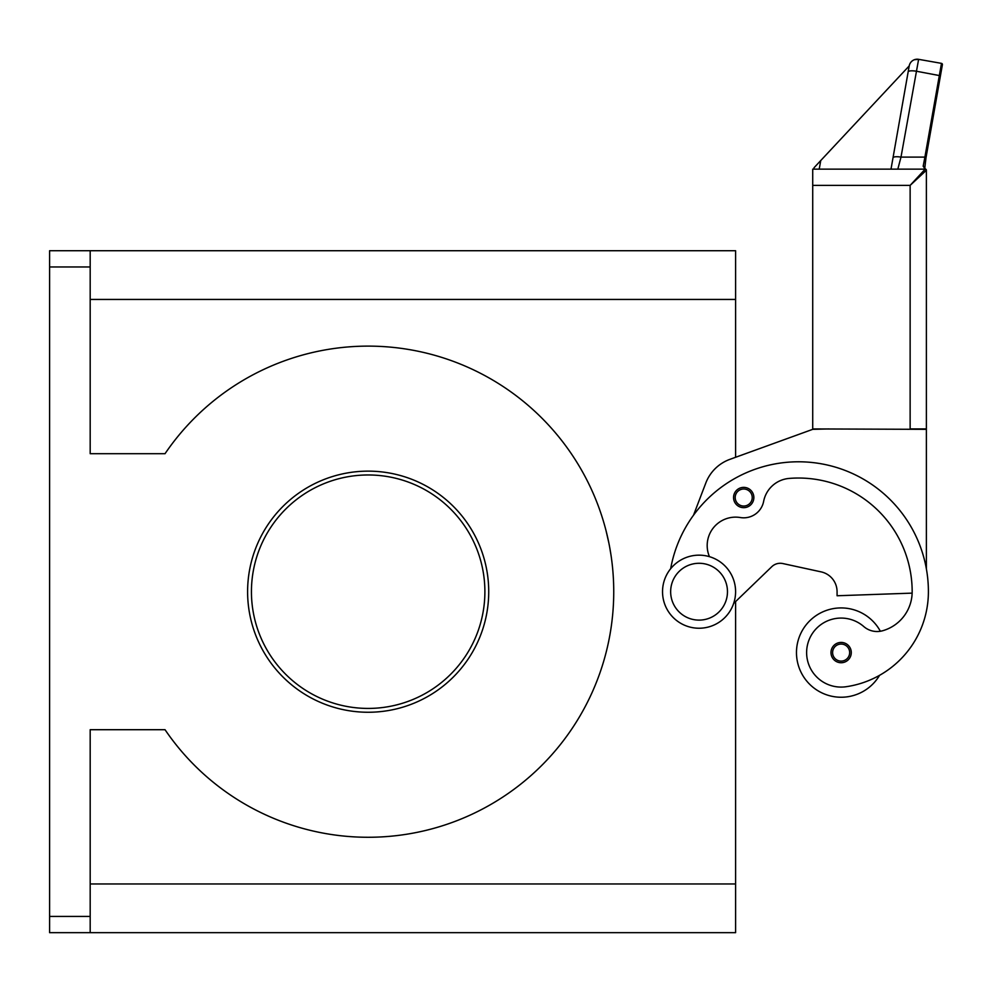 <?xml version="1.0" encoding="UTF-8"?>
<svg xmlns="http://www.w3.org/2000/svg" width="992" height="992" viewBox="0 0 992 992"><rect width="100%" height="100%" fill="white"/><g stroke="black" fill="none" stroke-linecap="round" stroke-linejoin="round"><path stroke-width="1.49" d="M49.6 250.728L49.6 266.972L90.185 266.972L90.185 250.728L49.6 250.728L735.593 250.728L735.593 457.287L812.721 429.338L828.952 428.928M90.185 916.422L49.6 916.422L49.6 932.666L90.185 932.666L90.185 729.703L165.032 729.703A245.582 245.582 0 0 0 530.559 775.918A245.582 245.582 0 0 0 530.559 407.476A245.582 245.582 0 0 0 165.032 453.691L90.185 453.691L90.185 266.972M611.01 555.16C608.84 542.302 608.84 542.302 611.01 555.16L609.696 547.336M606.075 530.807L608.865 542.984M727.471 591.691A28.408 28.408 0 0 0 699.062 563.282A28.408 28.408 0 0 0 670.654 591.691A28.408 28.408 0 0 0 699.062 620.112A28.408 28.408 0 0 0 727.471 591.691M735.593 591.691A36.53 36.53 0 0 0 699.062 555.16A36.53 36.53 0 0 0 662.532 591.691A36.53 36.53 0 0 0 699.062 628.234A36.53 36.53 0 0 0 735.593 591.691M709.454 556.673A28.408 28.408 0 0 1 740.33 517.539A20.299 20.299 0 0 0 763.642 501.357A28.408 28.408 0 0 1 789.223 478.417A113.658 113.658 0 0 1 912.169 591.691A40.585 40.585 0 0 1 882.595 630.763A20.299 20.299 0 0 1 863.772 626.547A34.497 34.497 0 0 0 808.034 642.828A34.497 34.497 0 0 0 846.04 686.737A96.013 96.013 0 0 0 928.4 591.691A129.89 129.89 0 0 0 670.666 568.714M841.129 642.432A10.143 10.143 0 0 0 830.986 652.587A10.143 10.143 0 0 0 841.129 662.73A10.143 10.143 0 0 0 851.285 652.587A10.143 10.143 0 0 0 841.129 642.432M743.715 487.382A10.143 10.143 0 0 0 733.559 497.525A10.143 10.143 0 0 0 743.715 507.668A10.143 10.143 0 0 0 753.858 497.525A10.143 10.143 0 0 0 743.715 487.382M942.4 64.678A1.141 1.141 0 0 0 941.482 63.364A1.141 1.141 0 0 1 942.4 64.678A1.141 1.141 0 0 0 941.482 63.364L924.904 157.108L926.02 157.604L942.4 64.691A1.141 1.141 0 0 0 941.482 63.364L918.617 59.334A8.122 8.122 0 0 0 909.205 65.918L893.011 157.802A8.122 2.071 10 0 1 900.996 157.108L898.665 165.962M898.045 168.293L900.996 157.108L918.617 59.334A8.209 8.209 -12.5 0 0 912.541 60.686A8.184 8.184 -57.5 0 0 909.205 65.918L814.048 167.722L813.8 169.136M900.996 157.108L924.904 157.108L923.168 166.247L925.238 169.074A1.141 1.128 0 0 1 926.379 170.215L924.742 168.454A1.141 0.942 -61.6 0 0 924.705 168.429A1.141 0.942 -61.6 0 1 924.78 168.479A1.141 0.942 -61.6 0 0 924.742 168.454L926.02 157.604M925.238 169.074L910.135 185.38L926.379 170.277L924.296 167.375L924.284 168.355M925.238 169.136L812.721 169.136L812.721 185.38L910.135 185.38L910.135 428.928L926.379 428.928L926.379 170.277A1.141 1.141 0 0 0 925.238 169.136A1.141 1.141 0 0 1 926.379 170.277A1.141 1.141 0 0 0 925.238 169.136M90.185 932.666L735.593 932.666L735.593 601.586M923.168 166.247A1.141 0.93 10 0 1 924.296 167.375M897.822 169.136L891.002 169.136L893.011 157.802M820.744 160.555L819.231 169.136M909.205 65.918L908.164 71.883A8.122 2.071 -170 0 1 916.149 71.188L940.441 75.764M812.721 185.38L812.721 428.928L926.379 429.338L926.379 568.825M693.495 515.257L705.796 483.042A40.585 40.585 0 0 1 729.876 459.358L812.721 429.338M912.144 593.129L837.074 595.758L837.074 591.691A20.299 20.299 0 0 0 821.078 571.863L782.824 563.555A12.177 12.177 0 0 0 771.788 566.692L733.646 603.458M880.363 631.259A44.652 44.652 0 0 0 796.477 652.587A44.652 44.652 0 0 0 879.557 675.329A96.013 96.013 0 0 0 928.4 591.691M368.156 474.97A116.734 116.734 0 0 0 251.435 591.691A116.734 116.734 0 0 0 368.156 708.424A116.734 116.734 0 0 0 484.89 591.691A116.734 116.734 0 0 0 368.156 474.97M49.6 916.422L49.6 266.972M611.01 628.234L610.316 632.561M612.2 564.212L612.052 562.935M612.3 565.155L612.238 564.535M368.156 471.138A120.553 120.553 0 0 0 247.603 591.691A120.553 120.553 0 0 0 368.156 712.256A120.553 120.553 0 0 0 488.721 591.691A120.553 120.553 0 0 0 368.156 471.138M606.943 649.066L606.31 651.657M841.129 661.106A8.519 8.519 0 0 1 832.61 652.587A8.519 8.519 0 0 1 841.129 644.056A8.519 8.519 0 0 1 849.66 652.587A8.519 8.519 0 0 1 841.129 661.106M743.715 506.044A8.519 8.519 0 0 1 735.184 497.525A8.519 8.519 0 0 1 743.715 489.006A8.519 8.519 0 0 1 752.234 497.525A8.519 8.519 0 0 1 743.715 506.044M90.185 883.959L735.593 883.959M90.185 299.435L735.593 299.435M918.617 59.334L914.388 59.718"/></g></svg>
